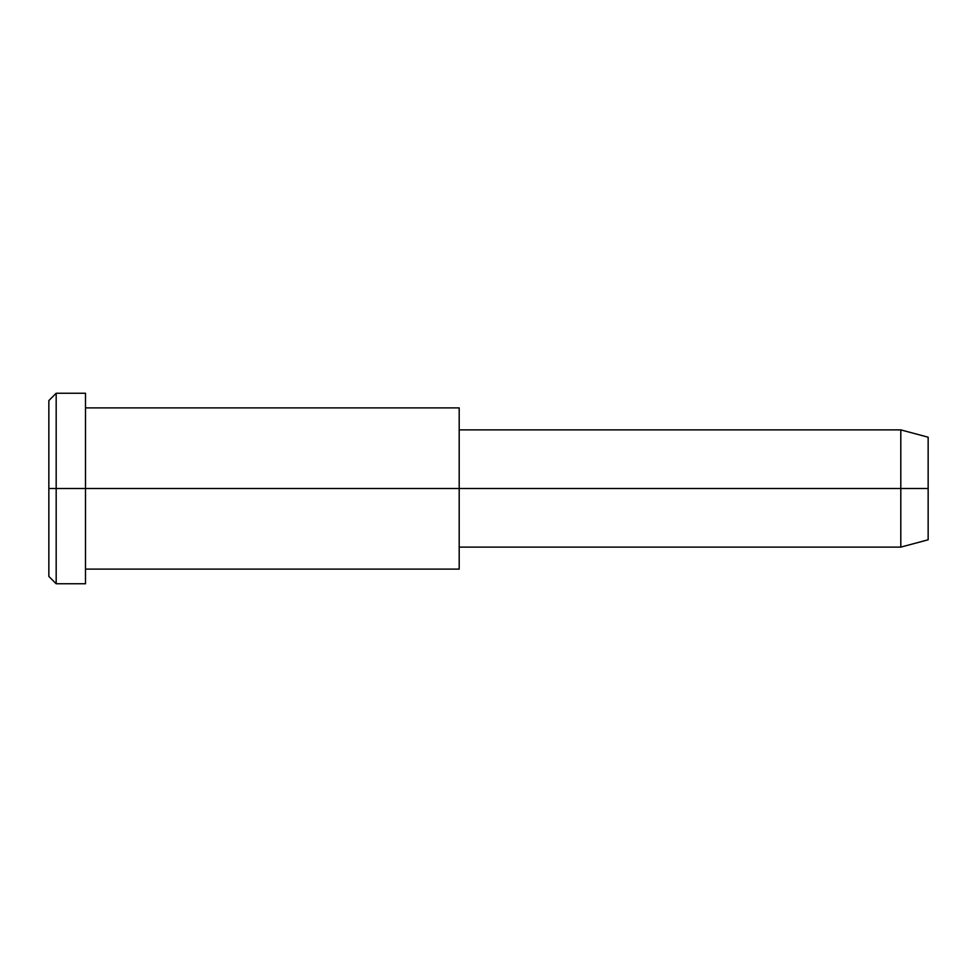 <?xml version="1.0" encoding="UTF-8"?>
<svg xmlns="http://www.w3.org/2000/svg" width="977" height="977" viewBox="0 0 977 977"><rect width="100%" height="100%" fill="white"/><g stroke="black" fill="none" stroke-linecap="round" stroke-linejoin="round"><path stroke-width="1.47" d="M459.19 547.12L900.806 547.12L928.15 539.793L928.15 488.5L85.487 488.5L85.487 393.243L56.177 393.243L48.85 400.57L48.85 488.5L56.177 488.5L48.85 488.5L48.85 576.43L56.177 583.757L56.177 393.243L56.177 583.757L85.487 583.757L85.487 488.5L928.15 488.5L928.15 437.207L900.806 429.88L900.806 547.12L900.806 429.88L459.19 429.88M928.15 444.083C928.15 435.034 928.15 435.034 928.15 444.083L928.15 532.917C928.15 541.966 928.15 541.966 928.15 532.917M459.19 418.693C459.19 404.49 459.19 404.49 459.19 418.693L459.19 558.307C459.19 572.51 459.19 572.51 459.19 558.307M85.487 569.102L459.19 569.102L459.19 407.897L85.487 407.897M85.487 406.005C85.487 389.212 85.487 389.212 85.487 406.005L85.487 570.995C85.487 587.788 85.487 587.788 85.487 570.995M56.177 488.5L85.487 488.5L56.177 488.5M48.85 564.645C48.85 580.155 48.85 580.155 48.85 564.645L48.85 412.355C48.85 396.845 48.85 396.845 48.85 412.355"/></g></svg>
